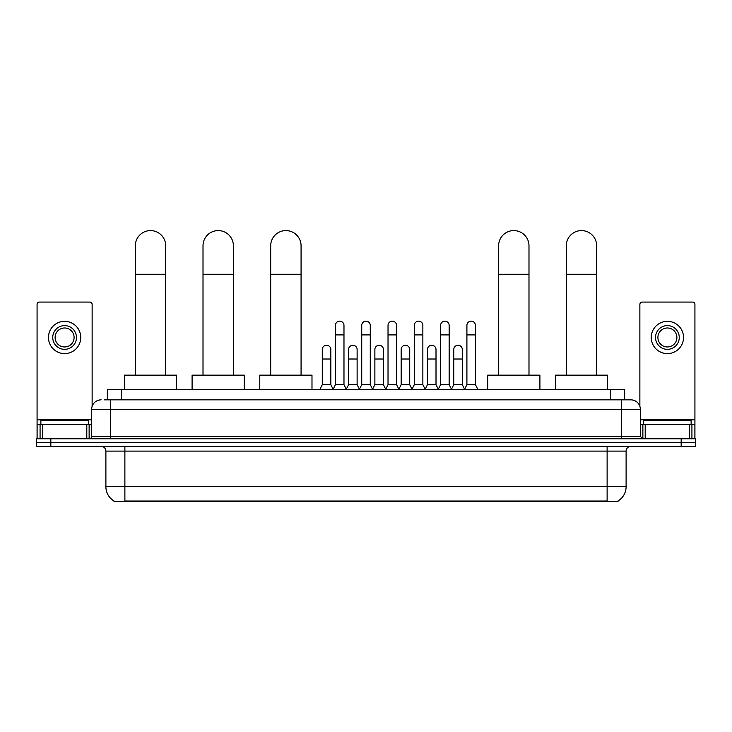 <?xml version="1.0" encoding="UTF-8"?>
<svg xmlns="http://www.w3.org/2000/svg" width="732" height="732" viewBox="0 0 732 732"><rect width="100%" height="100%" fill="white"/><g stroke="black" fill="none" stroke-linecap="round" stroke-linejoin="round"><path stroke-width="1.1" d="M107.329 399.846L107.329 389.397L624.671 389.397L624.671 399.846M618.037 500.944L618.037 501.411L113.963 501.411L113.963 500.944M114.11 501.036A16.616 16.616 0 0 1 105.893 486.698L124.879 486.698L124.879 501.036L607.121 501.036L607.121 486.698L626.107 486.698L626.107 451.104A4.749 4.749 0 0 1 630.847 446.355M105.893 486.698L105.893 451.104C105.618 448.222 104.036 446.639 101.153 446.355M617.89 501.036A16.616 16.616 0 0 0 626.107 486.698M50.837 438.761L695.4 438.761L695.4 442.558L36.6 442.558L36.6 446.355L50.837 446.355L50.837 442.558L36.6 442.558L36.6 438.761L50.837 438.761L50.837 442.558L695.4 442.558L695.4 446.355L50.837 446.355M104.694 399.846L630.847 399.846A9.489 9.489 0 0 1 640.344 409.334L640.344 436.391L642.714 438.761M104.475 399.846L110.642 399.846L110.642 409.334L91.656 409.334L91.656 436.391A2.37 2.37 0 0 1 89.286 438.761M101.153 399.846A9.489 9.489 0 0 0 91.656 409.334M640.344 409.334L621.358 409.334L621.358 399.846L630.847 399.846M88.334 424.523L88.334 420.726L40.873 420.726L40.873 424.523M86.797 438.761L86.797 424.523L42.41 424.523L42.41 438.761M92.131 406.37L92.131 304.439A2.37 2.37 0 0 0 89.761 302.069L39.446 302.069A2.37 2.37 0 0 0 37.076 304.439L37.076 424.523L42.41 424.523M86.797 424.523L91.656 424.523M37.076 438.761L37.076 424.523M64.608 325.612A11.868 11.868 0 0 0 52.741 337.47A11.868 11.868 0 0 0 64.608 349.338A11.868 11.868 0 0 0 76.467 337.47A11.868 11.868 0 0 0 64.608 325.612M64.608 327.982A9.489 9.489 0 0 0 55.11 337.47A9.489 9.489 0 0 0 64.608 346.968A9.489 9.489 0 0 0 74.097 337.47A9.489 9.489 0 0 0 64.608 327.982M64.608 353.611A16.141 16.141 0 0 0 80.74 337.47A16.141 16.141 0 0 0 64.608 321.339A16.141 16.141 0 0 0 48.468 337.47A16.141 16.141 0 0 0 64.608 353.611M691.127 424.523L691.127 420.726L643.666 420.726L643.666 424.523M135.329 375.159L135.329 245.778A15.189 15.189 0 0 1 150.518 230.589A15.189 15.189 0 0 1 165.707 245.778A15.189 15.189 0 0 0 150.518 230.589M165.707 375.159L165.707 245.778M176.622 389.397L176.622 375.159L124.413 375.159L124.413 389.397M203.011 375.159L203.011 245.778A15.189 15.189 0 0 1 218.2 230.589A15.189 15.189 0 0 1 233.389 245.778A15.189 15.189 0 0 0 218.2 230.589M233.389 375.159L233.389 245.778M244.305 389.397L244.305 375.159L192.095 375.159L192.095 389.397M270.694 375.159L270.694 245.778A15.189 15.189 0 0 1 285.883 230.589A15.189 15.189 0 0 1 301.072 245.778A15.189 15.189 0 0 0 285.883 230.589M301.072 375.159L301.072 245.778M311.988 389.397L311.988 375.159L259.778 375.159L259.778 389.397M498.611 375.159L498.611 245.778A15.189 15.189 0 0 1 513.8 230.589A15.189 15.189 0 0 1 528.989 245.778A15.189 15.189 0 0 0 513.8 230.589M528.989 375.159L528.989 245.778M539.905 389.397L539.905 375.159L487.695 375.159L487.695 389.397M566.293 375.159L566.293 245.778A15.189 15.189 0 0 1 581.483 230.589A15.189 15.189 0 0 1 596.672 245.778A15.189 15.189 0 0 0 581.483 230.589M596.672 375.159L596.672 245.778M607.587 389.397L607.587 375.159L555.378 375.159L555.378 389.397M333.06 389.397L335.43 384.657L343.976 384.657L346.346 389.397M343.976 384.657L343.976 325.42A4.273 4.273 0 0 0 339.703 321.147A4.273 4.273 0 0 1 339.977 321.156M335.43 384.657L335.43 334.908L343.976 334.908M335.43 334.908L335.43 325.42A4.273 4.273 0 0 1 339.703 321.147M359.357 389.397L361.727 384.657L370.273 384.657L372.643 389.397M370.273 384.657L370.273 325.42A4.273 4.273 0 0 0 366 321.147A4.273 4.273 0 0 1 366.265 321.156M361.727 384.657L361.727 334.908L370.273 334.908M361.727 334.908L361.727 325.42A4.273 4.273 0 0 1 366 321.147M385.654 389.397L388.024 384.657L396.57 384.657L398.94 389.397M396.57 384.657L396.57 325.42A4.273 4.273 0 0 0 392.297 321.147A4.273 4.273 0 0 1 392.562 321.156M388.024 384.657L388.024 334.908L396.57 334.908M388.024 334.908L388.024 325.42A4.273 4.273 0 0 1 392.297 321.147M411.942 389.397L414.321 384.657L422.858 384.657L425.237 389.397M422.858 384.657L422.858 325.42A4.273 4.273 0 0 0 418.594 321.147A4.273 4.273 0 0 1 418.86 321.156M414.321 384.657L414.321 334.908L422.858 334.908M414.321 334.908L414.321 325.42A4.273 4.273 0 0 1 418.594 321.147M438.239 389.397L440.609 384.657L449.155 384.657L451.534 389.397M449.155 384.657L449.155 325.42A4.273 4.273 0 0 0 444.882 321.147A4.273 4.273 0 0 1 445.157 321.156M440.609 384.657L440.609 334.908L449.155 334.908M440.609 334.908L440.609 325.42A4.273 4.273 0 0 1 444.882 321.147M464.536 389.397L466.906 384.657L475.452 384.657L477.822 389.397M475.452 384.657L475.452 325.42A4.273 4.273 0 0 0 471.179 321.147A4.273 4.273 0 0 1 471.445 321.156M466.906 384.657L466.906 334.908L475.452 334.908M466.906 334.908L466.906 325.42A4.273 4.273 0 0 1 471.179 321.147M319.911 389.397L322.281 384.657L330.827 384.657L333.133 389.259M330.827 384.657L330.827 349.53A4.273 4.273 0 0 0 326.829 345.266A4.273 4.273 0 0 1 330.827 349.53M322.281 384.657L322.281 359.019L330.827 359.019M322.281 359.019L322.281 349.53A4.273 4.273 0 0 1 326.829 345.266M346.282 389.259L348.578 384.657L357.125 384.657L359.43 389.259M357.125 384.657L357.125 349.53A4.273 4.273 0 0 0 353.117 345.266A4.273 4.273 0 0 1 357.125 349.53M348.578 384.657L348.578 359.019L357.125 359.019M348.578 359.019L348.578 349.53A4.273 4.273 0 0 1 353.117 345.266M372.57 389.259L374.875 384.657L383.422 384.657L385.718 389.259M383.422 384.657L383.422 349.53A4.273 4.273 0 0 0 379.414 345.266A4.273 4.273 0 0 1 383.422 349.53M374.875 384.657L374.875 359.019L383.422 359.019M374.875 359.019L374.875 349.53A4.273 4.273 0 0 1 379.414 345.266M398.867 389.259L401.173 384.657L409.719 384.657L412.015 389.259M409.719 384.657L409.719 349.53A4.273 4.273 0 0 0 405.711 345.266A4.273 4.273 0 0 1 409.719 349.53M401.173 384.657L401.173 359.019L409.719 359.019M401.173 359.019L401.173 349.53A4.273 4.273 0 0 1 405.711 345.266M425.164 389.259L427.47 384.657L436.007 384.657L438.312 389.259M436.007 384.657L436.007 349.53A4.273 4.273 0 0 0 432.008 345.266A4.273 4.273 0 0 1 436.007 349.53M427.47 384.657L427.47 359.019L436.007 359.019M427.47 359.019L427.47 349.53A4.273 4.273 0 0 1 432.008 345.266M451.461 389.259L453.758 384.657L462.304 384.657L464.61 389.259M462.304 384.657L462.304 349.53A4.273 4.273 0 0 0 458.305 345.266A4.273 4.273 0 0 1 462.304 349.53M453.758 384.657L453.758 359.019L462.304 359.019M453.758 359.019L453.758 349.53A4.273 4.273 0 0 1 458.305 345.266M689.59 438.761L689.59 424.523L645.203 424.523L645.203 438.761M689.59 424.523L694.924 424.523L694.924 304.439A2.37 2.37 0 0 0 692.554 302.069L642.239 302.069A2.37 2.37 0 0 0 639.869 304.439L639.869 406.37M640.344 424.523L645.203 424.523M694.924 424.523L694.924 438.761M667.392 325.612A11.868 11.868 0 0 0 655.533 337.47A11.868 11.868 0 0 0 667.392 349.338A11.868 11.868 0 0 0 679.259 337.47A11.868 11.868 0 0 0 667.392 325.612M667.392 327.982A9.489 9.489 0 0 0 657.903 337.47A9.489 9.489 0 0 0 667.392 346.968A9.489 9.489 0 0 0 676.89 337.47A9.489 9.489 0 0 0 667.392 327.982M667.392 353.611A16.141 16.141 0 0 0 683.532 337.47A16.141 16.141 0 0 0 667.392 321.339A16.141 16.141 0 0 0 651.26 337.47A16.141 16.141 0 0 0 667.392 353.611M605.218 501.411L605.218 500.944M126.782 501.411L126.782 500.944M121.567 399.846L121.567 389.397M610.433 399.846L610.433 389.397M607.121 446.355L607.121 451.104L105.893 451.104M626.107 451.104L607.121 451.104L607.121 486.698L124.879 486.698L124.879 446.355M681.163 446.355L681.163 438.761M110.642 438.761L110.642 436.391L640.344 436.391M91.656 436.391L110.642 436.391L110.642 409.334L621.358 409.334L621.358 438.761M91.656 419.775L37.076 419.775M89.13 424.523L89.13 438.761M37.112 424.523L37.112 438.761M40.077 438.761L40.077 424.523M135.329 274.253L165.707 274.253M203.011 274.253L233.389 274.253M270.694 274.253L301.072 274.253M498.611 274.253L528.989 274.253M566.293 274.253L596.672 274.253M694.924 419.775L640.344 419.775M694.888 438.761L694.888 424.523M691.923 424.523L691.923 438.761M642.87 438.761L642.87 424.523"/></g></svg>
